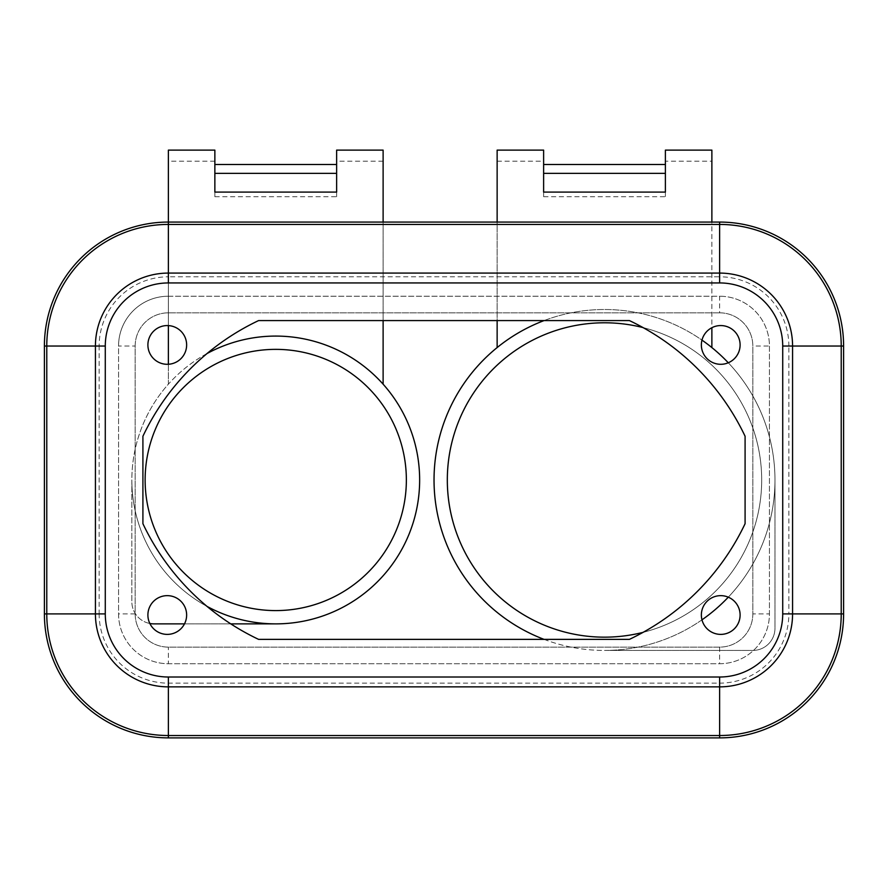 <?xml version="1.0" encoding="UTF-8"?>
<svg xmlns="http://www.w3.org/2000/svg" width="888" height="888" viewBox="0 0 888 888"><rect width="100%" height="100%" fill="white"/><g stroke="black" fill="none" stroke-linecap="round" stroke-linejoin="round"><path stroke-width="0.67" stroke-dasharray="4.44 3.33" d="M275.746 349.361A130.614 130.614 0 0 1 406.36 479.975A130.614 130.614 0 0 1 275.746 610.589A130.614 130.614 0 0 1 145.133 479.975A130.614 130.614 0 0 1 275.746 349.361M207.037 353.546A143.9 143.9 0 0 0 207.037 606.404M383.117 150.116L383.117 384.171A143.9 143.9 0 0 0 168.376 384.171L168.376 364.269M383.117 384.171A143.9 143.9 0 0 1 275.746 623.875L153.99 623.875A22.133 22.133 0 0 1 131.846 601.742L131.846 479.975A143.9 143.9 0 0 0 275.746 623.875M383.117 320.579L383.117 161.183L383.117 222.067L168.376 222.067L168.376 161.183L168.376 384.171A143.9 143.9 0 0 0 131.846 479.975L131.846 601.742A22.133 22.133 0 0 0 149.85 623.487M497.136 347.574A170.463 170.463 0 0 0 604.506 650.438A170.463 170.463 0 0 0 711.876 347.574A170.463 170.463 0 0 0 497.136 347.574L497.136 161.183L497.136 222.067L168.376 222.067A123.976 123.976 0 0 0 44.4 346.043L44.4 613.908A123.976 123.976 0 0 0 168.376 737.884L719.624 737.884A123.976 123.976 0 0 0 843.6 613.908L843.6 346.043A123.976 123.976 0 0 0 719.624 222.067L711.876 222.067L711.876 150.116M497.136 150.116L497.136 320.579M711.876 347.574L711.876 222.067L497.136 222.067L711.876 222.067L711.876 327.705M543.623 150.116L543.623 196.703L665.39 196.703L665.39 161.183L711.876 161.183M665.39 150.116L665.39 161.183M214.863 150.116L214.863 196.703L336.63 196.703L336.63 150.116M168.376 325.585L168.376 276.801A69.231 69.231 0 0 0 99.145 346.043L105.284 346.043L105.284 613.908A63.092 63.092 0 0 0 168.376 677.011L719.624 677.011A63.092 63.092 0 0 0 782.716 613.908L782.716 346.043A63.092 63.092 0 0 0 719.624 282.939L168.376 282.939A63.092 63.092 0 0 0 105.284 346.043A63.092 63.092 0 0 1 168.376 282.939A63.092 63.092 0 0 0 105.284 346.043M168.376 150.116L168.376 222.067L383.117 222.067M544.078 639.371A170.463 170.463 0 0 0 604.506 650.438L752.835 650.438A22.133 22.133 0 0 0 774.969 628.304L774.969 479.975L774.969 628.304A22.133 22.133 0 0 1 752.835 650.438L604.506 650.438A170.463 170.463 0 0 0 701.964 619.835M544.078 320.579A170.463 170.463 0 0 1 701.964 340.115M728.282 362.77A170.463 170.463 0 0 1 728.282 597.18M643.079 327.594A157.187 157.187 0 0 1 643.079 632.356M604.506 322.788A157.187 157.187 0 0 0 447.319 479.975A157.187 157.187 0 0 0 604.506 637.162A157.187 157.187 0 0 0 761.682 479.975A157.187 157.187 0 0 0 604.506 322.788M230.78 623.875L184.493 623.875M543.623 192.086L543.623 196.703M665.39 192.086L665.39 196.703M186.635 344.933A19.37 19.37 0 0 1 167.266 364.302A19.37 19.37 0 0 1 147.896 344.933A19.37 19.37 0 0 1 167.266 325.563A19.37 19.37 0 0 1 186.635 344.933M719.624 312.831L168.376 312.831A33.211 33.211 0 0 0 135.165 346.043L135.165 613.908A33.211 33.211 0 0 0 168.376 647.119L719.624 647.119A33.211 33.211 0 0 0 752.835 613.908L752.835 346.043A33.211 33.211 0 0 0 719.624 312.831L168.376 312.831A33.211 33.211 0 0 0 135.165 346.043L135.165 613.908A33.211 33.211 0 0 0 168.376 647.119L719.624 647.119A33.211 33.211 0 0 0 752.835 613.908L752.835 346.043A33.211 33.211 0 0 0 719.624 312.831L719.624 296.226L168.376 296.226A49.817 49.817 0 0 0 118.559 346.043L118.559 613.908A49.817 49.817 0 0 0 168.376 663.725L719.624 663.725A49.817 49.817 0 0 0 769.441 613.908L769.441 346.043A49.817 49.817 0 0 0 719.624 296.226L168.376 296.226A49.817 49.817 0 0 0 118.559 346.043L118.559 613.908A49.817 49.817 0 0 0 168.376 663.725L719.624 663.725A49.817 49.817 0 0 0 769.441 613.908L769.441 346.043A49.817 49.817 0 0 0 719.624 296.226A49.817 49.817 0 0 1 769.441 346.043L752.835 346.043M740.104 344.933A19.37 19.37 0 0 1 720.734 364.302A19.37 19.37 0 0 1 701.365 344.933A19.37 19.37 0 0 1 720.734 325.563A19.37 19.37 0 0 1 740.104 344.933M186.635 615.018A19.37 19.37 0 0 1 167.266 634.387A19.37 19.37 0 0 1 147.896 615.018A19.37 19.37 0 0 1 167.266 595.648A19.37 19.37 0 0 1 186.635 615.018M740.104 615.018A19.37 19.37 0 0 1 720.734 634.387A19.37 19.37 0 0 1 701.365 615.018A19.37 19.37 0 0 1 720.734 595.648A19.37 19.37 0 0 1 740.104 615.018M629.403 320.579A243.523 243.523 0 0 1 745.088 436.252L745.088 523.698A243.523 243.523 0 0 1 629.403 639.371L258.597 639.371A243.523 243.523 0 0 1 142.913 523.698L142.913 436.252A243.523 243.523 0 0 1 258.597 320.579L629.403 320.579M719.624 282.939L168.376 282.939L168.376 276.801L719.624 276.801L719.624 282.939A63.092 63.092 0 0 1 782.716 346.043A63.092 63.092 0 0 0 719.624 282.939M44.4 346.043L99.145 346.043L99.145 613.908L105.284 613.908A63.092 63.092 0 0 0 168.376 677.011L719.624 677.011A63.092 63.092 0 0 0 782.716 613.908L782.716 346.043L788.855 346.043A69.231 69.231 0 0 0 719.624 276.801L719.624 222.067M336.63 196.703L336.63 192.086M214.863 196.703L214.863 192.086M497.136 222.067L711.876 222.067M168.376 312.831L168.376 296.226A49.817 49.817 0 0 0 118.559 346.043L135.165 346.043M135.165 613.908L118.559 613.908A49.817 49.817 0 0 0 168.376 663.725L168.376 647.119M719.624 647.119L719.624 663.725A49.817 49.817 0 0 0 769.441 613.908L752.835 613.908M44.4 613.908L99.145 613.908A69.231 69.231 0 0 0 168.376 683.15L719.624 683.15L719.624 677.011A63.092 63.092 0 0 0 782.716 613.908L788.855 613.908L788.855 346.043L843.6 346.043M105.284 613.908A63.092 63.092 0 0 0 168.376 677.011L168.376 737.884M719.624 737.884L719.624 683.15A69.231 69.231 0 0 0 788.855 613.908L843.6 613.908M497.136 161.183L543.623 161.183M383.117 161.183L336.63 161.183M214.863 161.183L168.376 161.183"/><path stroke-width="1.33" d="M275.746 349.361A130.614 130.614 0 0 1 406.36 479.975A130.614 130.614 0 0 1 275.746 610.589A130.614 130.614 0 0 1 145.133 479.975A130.614 130.614 0 0 1 275.746 349.361M207.037 353.546A143.9 143.9 0 0 1 419.647 479.975A143.9 143.9 0 0 1 275.746 623.875L230.78 623.875M207.037 606.404A143.9 143.9 0 0 0 275.746 623.875M383.117 222.067L383.117 150.116L336.63 150.116L336.63 192.086L214.863 192.086L214.863 150.116L168.376 150.116L168.376 222.067A123.976 123.976 0 0 0 44.4 346.043L44.4 613.908A123.976 123.976 0 0 0 168.376 737.884L719.624 737.884A123.976 123.976 0 0 0 843.6 613.908L843.6 346.043A123.976 123.976 0 0 0 719.624 222.067L168.376 222.067L168.376 224.431A121.601 121.601 0 0 0 46.775 346.043L46.775 613.908A121.601 121.601 0 0 0 168.376 735.519L719.624 735.519A121.601 121.601 0 0 0 841.225 613.908L841.225 346.043A121.601 121.601 0 0 0 719.624 224.431L168.376 224.431L168.376 273.082A72.949 72.949 0 0 0 95.427 346.043L44.4 346.043M383.117 384.171L383.117 320.579M497.136 320.579L497.136 347.574M711.876 222.067L711.876 150.116L665.39 150.116L665.39 192.086L543.623 192.086L543.623 150.116L497.136 150.116L497.136 222.067M543.623 173.36L665.39 173.36M336.63 173.36L214.863 173.36M168.376 364.269L168.376 325.585M336.63 164.502L214.863 164.502M543.623 164.502L665.39 164.502M711.876 327.705L711.876 347.574M701.964 340.115A170.463 170.463 0 0 1 728.282 362.77M728.282 597.18A170.463 170.463 0 0 1 701.964 619.835M544.078 320.579A170.463 170.463 0 0 0 544.078 639.371M643.079 327.594A157.187 157.187 0 0 0 447.319 479.975A157.187 157.187 0 0 0 643.079 632.356M184.493 623.875L153.99 623.875A22.133 22.133 0 0 1 149.85 623.487M44.4 613.908L95.427 613.908L95.427 346.043L105.284 346.043L105.284 613.908A63.092 63.092 0 0 0 168.376 677.011L719.624 677.011A63.092 63.092 0 0 0 782.716 613.908L782.716 346.043A63.092 63.092 0 0 0 719.624 282.939L168.376 282.939A63.092 63.092 0 0 0 105.284 346.043L105.284 613.908L95.427 613.908A72.949 72.949 0 0 0 168.376 686.868L719.624 686.868A72.949 72.949 0 0 0 792.573 613.908L792.573 346.043A72.949 72.949 0 0 0 719.624 273.082L168.376 273.082L168.376 282.939M740.104 344.933A19.37 19.37 0 0 1 720.734 364.302A19.37 19.37 0 0 1 701.365 344.933A19.37 19.37 0 0 1 720.734 325.563A19.37 19.37 0 0 1 740.104 344.933M186.635 615.018A19.37 19.37 0 0 1 167.266 634.387A19.37 19.37 0 0 1 147.896 615.018A19.37 19.37 0 0 1 167.266 595.648A19.37 19.37 0 0 1 186.635 615.018M740.104 615.018A19.37 19.37 0 0 1 720.734 634.387A19.37 19.37 0 0 1 701.365 615.018A19.37 19.37 0 0 1 720.734 595.648A19.37 19.37 0 0 1 740.104 615.018M629.403 320.579A243.523 243.523 0 0 1 745.088 436.252L745.088 523.698A243.523 243.523 0 0 1 629.403 639.371L258.597 639.371A243.523 243.523 0 0 1 142.913 523.698L142.913 436.252A243.523 243.523 0 0 1 258.597 320.579L629.403 320.579M186.635 344.933A19.37 19.37 0 0 1 167.266 364.302A19.37 19.37 0 0 1 147.896 344.933A19.37 19.37 0 0 1 167.266 325.563A19.37 19.37 0 0 1 186.635 344.933M719.624 282.939L719.624 222.067M782.716 346.043L843.6 346.043M782.716 613.908L843.6 613.908M719.624 677.011L719.624 737.884M168.376 677.011L168.376 737.884"/></g></svg>
